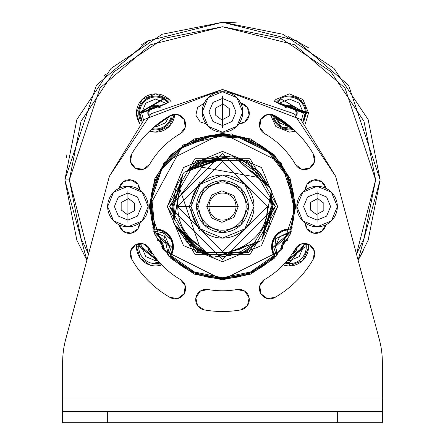 <?xml version="1.0" encoding="UTF-8"?>
<svg xmlns="http://www.w3.org/2000/svg" width="445" height="445" viewBox="0 0 445 445"><rect width="100%" height="100%" fill="white"/><g stroke="black" fill="none" stroke-linecap="round" stroke-linejoin="round"><path stroke-width="0.67" d="M302.75 220.892A20.27 20.27 0 0 0 337.349 206.558A20.27 20.27 0 0 1 317.085 226.828A20.27 20.27 0 0 1 296.815 206.558A20.27 20.27 0 0 1 317.085 186.294A20.27 20.27 0 0 1 337.349 206.558L331.414 192.229L317.085 186.294L302.75 192.229L296.815 206.558L302.75 220.892L317.085 226.828L331.414 220.892L337.349 206.558A20.27 20.27 0 0 0 317.085 186.294M113.586 220.892A20.27 20.27 0 0 0 148.185 206.558A20.27 20.27 0 0 1 127.915 226.828A20.27 20.27 0 0 1 107.651 206.558A20.27 20.27 0 0 1 127.915 186.294A20.27 20.27 0 0 1 148.185 206.558L142.25 192.229L127.915 186.294L113.586 192.229L107.651 206.558L113.586 220.892L127.915 226.828L142.25 220.892L148.185 206.558A20.27 20.27 0 0 0 127.915 186.294M236.829 126.308A20.27 20.27 0 0 0 242.77 111.979L236.829 97.644L222.5 91.709L208.171 97.644L202.23 111.979L208.171 126.308L222.5 132.243L236.829 126.308L242.77 111.979A20.27 20.27 0 0 0 222.5 91.709A20.27 20.27 0 0 0 202.23 111.979A20.27 20.27 0 0 1 222.5 91.709A20.27 20.27 0 0 1 242.77 111.979A20.27 20.27 0 0 1 222.5 132.243A20.27 20.27 0 0 1 202.23 111.979M127.915 222.322L127.915 190.794L127.915 222.322L127.915 190.794L127.915 222.322L127.915 190.794L127.915 222.322L127.915 220.075L118.364 216.114L114.404 206.558L118.364 197.007L127.915 193.047L137.472 197.007L141.427 206.558L137.472 216.114L127.915 220.075L127.915 193.047L127.915 222.322M134.674 210.619L134.674 203.193L128.544 198.576L121.162 202.503L121.162 209.929L127.287 214.546L134.674 210.619L127.287 214.546L134.674 210.619L134.674 203.193L134.674 210.619M128.544 198.576L134.674 203.193L128.544 198.576L121.162 202.503L128.544 198.576M121.162 209.929L121.162 202.503L121.162 209.929L127.287 214.546M317.085 222.322L317.085 190.794L317.085 222.322L317.085 190.794L317.085 222.322L317.085 220.075L307.528 216.114L303.573 206.558L307.528 197.007L317.085 193.047L326.636 197.007L330.596 206.558L326.636 216.114L317.085 220.075L317.085 193.047L317.085 222.322M323.838 210.619L323.838 203.193L317.713 198.576L310.326 202.503L310.326 209.929L316.456 214.546L323.838 210.619L316.456 214.546L310.326 209.929L310.326 202.503L317.713 198.576L323.838 203.193L323.838 210.619L316.456 214.546L310.326 209.929L310.326 202.503L317.713 198.576L323.838 203.193L323.838 210.619M149.348 249.278L148.925 247.693A10.357 10.357 0 0 0 147.823 246.441A10.357 10.357 0 0 1 148.93 247.709L147.829 246.402A7.799 7.799 0 0 0 152.985 254.112A7.799 7.799 0 0 1 147.818 246.769L151.717 253.522M151.812 252.348L150.31 250.947L151.812 252.348M162.375 246.769L162.241 248.121A6.758 6.758 0 0 0 161.891 244.261L162.375 246.769L161.329 246.769L162.375 246.769M157.541 240.289L160.929 242.592M162.458 248.438L163.421 246.769A7.799 7.799 0 0 0 156.924 239.076A7.799 7.799 0 0 1 163.421 246.769L159.521 240.011M157.869 260.564L155.622 260.731L145.749 256.643L141.655 246.769L139.858 246.769L140.203 243.471L139.858 246.769L159.199 262.122L139.858 246.769L141.655 246.769L141.994 243.582M153.558 231.139L171.386 246.769L168.455 255.919L171.386 246.769L153.558 231.139M167.22 254.534L169.584 246.769L154.204 232.88L155.622 232.807L165.49 236.896L169.584 246.769L167.237 254.557M163.02 249.233A7.799 7.799 0 0 0 163.421 246.769A7.799 7.799 0 0 1 163.02 249.233M157.858 260.553L141.655 246.769L142.027 243.582M284.071 242.592L287.459 240.289L284.071 242.592M283.109 244.261A6.758 6.758 0 0 0 282.759 248.121L283.109 244.261L282.625 246.769M295.23 250.146L293.188 252.348M296.075 247.693L295.652 249.278M285.479 240.011L281.579 246.769A7.799 7.799 0 0 1 288.076 239.076A7.799 7.799 0 0 0 281.579 246.769L282.542 248.438M273.614 246.769L291.442 231.139L273.614 246.769L276.545 255.919L273.614 246.769L275.416 246.769L279.51 236.896L289.378 232.807L290.796 232.869L275.416 246.769L273.614 246.769M304.797 243.471L305.142 246.769L285.801 262.122L305.142 246.769L304.797 243.471M277.763 254.557L275.416 246.769L277.78 254.534M303.006 243.582L303.345 246.769L299.251 256.643L289.378 260.731L287.131 260.564M281.579 246.769A7.799 7.799 0 0 0 281.98 249.233A7.799 7.799 0 0 1 281.579 246.769M297.182 246.769A7.799 7.799 0 0 0 297.171 246.402A7.799 7.799 0 0 1 293.283 253.522A7.799 7.799 0 0 0 297.182 246.769L293.283 253.522A7.799 7.799 0 0 1 292.015 254.112A7.799 7.799 0 0 0 293.283 253.522M302.973 243.582L303.345 246.769L287.142 260.553M289.378 106.255L285.262 107.651L289.378 106.255L294.69 108.83M296.136 113.008L295.652 110.499L296.136 113.008L292.938 113.008L296.136 113.008L295.819 115.244L297.182 113.008A7.799 7.799 0 0 0 293.283 106.255L285.479 106.255A7.799 7.799 0 0 1 293.283 106.255L297.182 113.008L293.283 106.255A7.799 7.799 0 0 0 284.333 107.061A7.799 7.799 0 0 1 285.479 106.255M290.824 126.903L289.378 126.97L279.51 122.881L275.739 116.128M301.449 120.028L303.345 113.008L278.87 103.819L279.51 103.134L289.378 99.046L299.251 103.134L303.345 113.008L301.476 120.05M296.626 115.9A7.799 7.799 0 0 0 297.182 113.008A7.799 7.799 0 0 1 296.626 115.9A7.799 7.799 0 0 0 297.182 113.008L295.869 115.283L297.182 113.008A7.799 7.799 0 0 0 293.283 106.255M273.753 115.066L292.576 128.444M289.378 97.021A15.987 15.987 0 0 1 302.973 121.424L305.142 113.008L277.257 102.934M290.813 126.897L275.778 116.145M155.622 106.255L150.31 108.83L155.622 106.255L159.738 107.651M149.231 115.205L148.864 113.008L149.348 110.499L148.864 113.008M159.521 106.255L151.717 106.255A7.799 7.799 0 0 1 159.521 106.255A7.799 7.799 0 0 0 151.717 106.255L159.521 106.255A7.799 7.799 0 0 1 160.667 107.061A7.799 7.799 0 0 0 159.521 106.255L160.167 107.379L159.521 106.255M139.858 113.008L167.743 102.934L139.858 113.008L142.194 121.268L139.858 113.008L141.655 113.008L145.749 103.134L155.622 99.046L165.49 103.134L166.135 103.813L141.655 113.008L139.858 113.008M171.247 115.066L152.424 128.444L171.486 114.966M143.524 120.05L141.655 113.008L143.551 120.028M169.261 116.128L165.49 122.881L155.622 126.97L154.176 126.903M151.717 106.255L147.818 113.008A7.799 7.799 0 0 0 148.374 115.9A7.799 7.799 0 0 1 151.717 106.255A7.799 7.799 0 0 0 147.818 113.008L149.181 115.244M169.222 116.145L154.187 126.897M222.5 127.743L222.5 96.215L222.5 127.743L222.5 96.215L222.5 127.743L222.5 125.49L212.944 121.529L208.989 111.979L212.944 102.422L222.5 98.467L232.056 102.422L236.011 111.979L232.056 121.529L222.5 125.49L222.5 98.467L222.5 127.743M229.258 116.034L229.258 108.608L223.129 103.991L215.742 107.918L215.742 115.344L221.871 119.961L229.258 116.034L229.258 108.608L229.258 116.034L221.871 119.961L215.742 115.344L215.742 107.918L223.129 103.991L229.258 108.608L223.129 103.991L215.742 107.918L215.742 115.344L221.871 119.961M131.62 154.087A104.942 104.942 0 0 1 170.029 115.678A104.942 104.942 0 0 0 131.62 154.087L130.585 161.952L135.408 168.238L143.268 169.272L149.559 164.45A84.222 84.222 0 0 1 180.386 133.622A10.357 10.357 0 0 0 184.18 119.471L185.215 127.331L180.386 133.622A84.222 84.222 0 0 0 149.559 164.45A10.357 10.357 0 0 1 135.408 168.238A10.357 10.357 0 0 1 131.62 154.087A104.942 104.942 0 0 1 170.029 115.678A10.357 10.357 0 0 1 184.18 119.471A10.357 10.357 0 0 1 180.386 133.622L185.215 127.331M180.481 279.555A10.357 10.357 0 0 1 185.215 285.79L184.18 293.65L177.889 298.478L170.029 297.444A10.357 10.357 0 0 0 185.215 285.79L180.386 279.499A10.357 10.357 0 0 1 184.18 293.65A10.357 10.357 0 0 1 170.029 297.444A104.942 104.942 0 0 1 131.62 259.029A104.942 104.942 0 0 0 170.029 297.444A104.942 104.942 0 0 1 131.62 259.029A10.357 10.357 0 0 1 135.408 244.878A10.357 10.357 0 0 1 149.559 248.672A84.222 84.222 0 0 0 180.386 279.499A84.222 84.222 0 0 1 149.559 248.672A10.357 10.357 0 0 0 130.585 251.169A10.357 10.357 0 0 0 131.18 258.183M259.785 285.79L264.614 279.499L259.785 285.79L260.82 293.65L267.111 298.478L274.971 297.444A104.942 104.942 0 0 0 313.38 259.029L314.415 251.169L309.592 244.878L301.732 243.843L295.441 248.672A84.222 84.222 0 0 1 264.614 279.499A10.357 10.357 0 0 0 260.82 293.65A10.357 10.357 0 0 0 274.971 297.444A10.357 10.357 0 0 1 260.82 293.65A10.357 10.357 0 0 1 264.614 279.499A84.222 84.222 0 0 0 295.441 248.672A10.357 10.357 0 0 1 309.592 244.878A10.357 10.357 0 0 1 313.38 259.029A104.942 104.942 0 0 1 274.971 297.444A104.942 104.942 0 0 0 313.38 259.029A10.357 10.357 0 0 0 301.732 243.843A10.357 10.357 0 0 0 295.491 248.583M131.153 179.936L137.839 184.197L131.153 179.936L123.41 181.649L119.177 188.207A10.357 10.357 0 0 1 139.713 190.043A10.357 10.357 0 0 0 119.377 187.345M137.839 228.925L139.73 223.062L137.839 228.925L131.153 233.186L123.41 231.472L119.177 224.914A10.357 10.357 0 0 0 139.713 223.073A10.357 10.357 0 0 1 119.182 224.953M237.124 289.506L244.867 291.219L237.135 289.5A10.357 10.357 0 0 1 249.128 297.905A10.357 10.357 0 0 1 240.723 309.909A104.942 104.942 0 0 1 204.277 309.909A104.942 104.942 0 0 0 240.723 309.909A104.942 104.942 0 0 1 204.277 309.909A10.357 10.357 0 0 1 195.872 297.905A10.357 10.357 0 0 1 207.876 289.506A84.222 84.222 0 0 0 237.124 289.506A84.222 84.222 0 0 1 207.876 289.506A10.357 10.357 0 0 0 197.591 305.648A10.357 10.357 0 0 0 203.348 309.698M307.161 228.925L305.27 223.062L307.161 228.925L313.847 233.186L321.59 231.472L325.823 224.914A10.357 10.357 0 0 1 305.287 223.079M305.287 190.043A10.357 10.357 0 0 1 325.818 188.168M274.209 154.765L231.294 133.9L182.99 144.953L149.309 206.558L163.949 250.474L222.5 279.749L281.051 250.474L295.691 206.558L281.051 250.474L222.5 279.749L163.949 250.474L149.309 206.558L163.949 162.648L222.5 133.372L281.051 162.648L295.691 206.558L290.118 178.551L295.691 206.558L290.118 234.571L274.254 258.311L250.507 274.176L222.5 279.749L194.493 274.176L170.746 258.311L154.882 234.571L149.309 206.558L154.882 178.551L170.746 154.81L194.493 138.94L222.5 133.372L250.507 138.94L274.254 154.81L290.118 178.551M290.096 178.495L274.254 154.81M244.867 121.902L239.004 123.788L244.867 121.902L249.128 115.211L247.409 107.473L240.856 103.234A10.357 10.357 0 0 1 239.021 123.771M274.971 115.678A104.942 104.942 0 0 1 313.38 154.087A104.942 104.942 0 0 0 274.971 115.678L267.111 114.643L260.82 119.471L259.785 127.331L264.614 133.622A10.357 10.357 0 0 1 260.82 119.471A10.357 10.357 0 0 1 274.971 115.678A104.942 104.942 0 0 1 313.38 154.087A10.357 10.357 0 0 1 309.592 168.238A10.357 10.357 0 0 1 295.441 164.45A10.357 10.357 0 0 0 309.592 168.238L301.732 169.272L295.441 164.45A84.222 84.222 0 0 0 264.614 133.622A84.222 84.222 0 0 1 295.441 164.45L301.732 169.272M65.715 339.229L109.387 176.253L65.715 339.229A90.079 90.079 0 0 0 62.645 362.547A90.079 90.079 0 0 1 65.715 339.229L109.387 176.253L144.174 119.51L222.5 89.456L300.826 119.51L335.613 176.253L379.285 339.229A90.079 90.079 0 0 1 382.355 362.547A90.079 90.079 0 0 0 379.285 339.229L358.13 260.281L368.137 240.217L380.136 179.886L348.613 85.307L296.682 40.795L222.5 22.25L148.319 40.795L96.387 85.307L64.864 179.886L86.881 260.247L64.864 179.886L69.364 179.886L81.023 238.492L88.527 254.101M335.613 176.253L293.789 113.659L222.5 89.456L151.211 113.659L109.387 176.253M62.645 411.492L107.684 411.492L107.684 422.75L107.684 411.492L62.645 411.492L62.645 422.75L337.316 422.75L62.645 422.75L62.645 362.547L62.645 397.98L382.355 397.98L382.355 362.547L382.355 407.531M314.415 161.952L313.38 154.087L314.415 161.952L309.592 168.238M200.133 121.902L205.996 123.788L200.133 121.902L195.872 115.211L197.591 107.473L204.144 103.234M307.161 184.197L305.27 190.06L307.161 184.197L313.847 179.936L321.59 181.649L325.823 188.207M244.867 291.219L249.128 297.905L247.409 305.648L240.723 309.909M204.277 309.909L197.591 305.648L195.872 297.905L200.133 291.219L207.876 289.506L200.133 291.219M137.839 184.197L139.73 190.06L137.839 184.197M130.585 251.169L131.62 259.029L130.585 251.169L135.408 244.878L143.268 243.843L149.559 248.672L143.268 243.843M177.889 114.643L170.029 115.678L177.889 114.643L184.18 119.471M267.111 298.478L274.932 297.466M337.316 422.75L337.316 411.492L337.316 422.75L382.355 422.75L382.355 411.492L337.316 411.492L382.355 411.492L382.355 422.75L337.316 422.75M107.684 411.492L337.316 411.492L107.684 411.492M62.645 407.531L62.645 397.98L382.355 397.98L382.355 411.492M62.645 397.98L62.645 362.547M263.963 232.151L271.144 206.558L270.215 196.701M265.448 183.49L257.738 173.033L240.523 161.379L237.975 160.439M223.735 157.931L220.631 157.953L190.299 170.101L198.181 164.433L223.724 157.931M181.059 180.837L173.856 206.558L174.774 216.465M179.441 229.537L189.22 242.036L207.209 252.838M221.276 255.185L240.523 251.742L254.707 243.02L221.276 255.185M268.346 206.558L265.398 223.345M245.946 246.079L239.521 249.233L229.937 251.903M200.261 246.853L191.066 240.066L186.8 235.555M176.559 206.658L179.635 189.576M198.787 167.136L215.152 161.179M245.006 166.497L255.786 174.896L258.067 177.46M270.176 196.907L271.144 206.558L272.045 206.558L263.635 234.176L272.045 206.558L270.599 194.682L272.045 206.558L271.144 206.558L264.002 231.934M256.837 242.275L219.151 255.992M208.738 254.156L178.017 228.38L197.73 249.467L208.738 254.156L197.73 249.467M174.401 218.439L172.955 206.558L181.365 178.946L174.401 218.439M188.163 170.847L225.849 157.13L197.73 163.654L188.163 170.847M236.262 158.965L266.983 184.742L236.262 158.965M296.615 264.547L299.986 262.734M271.038 192.374L272.946 206.563L262.85 236.89M220.553 256.965L216.565 256.654L258.795 241.591L241.19 253.416L220.559 256.965L216.493 256.659M210.429 255.614L187.985 243.348L176.148 226.466L197.28 250.246L210.313 255.508L188.035 243.393M174.012 220.503L172.054 206.558L176.57 185.693L182.1 176.337M187.99 169.768L228.435 156.468L197.28 162.876L186.205 171.531L187.985 169.773L220.559 156.151L228.485 156.462M234.671 157.597L241.19 159.705L259.046 171.792L269.253 187.25M207.125 136.153L199.377 138.289M207.02 252.677L198.181 248.688L179.774 229.815M174.824 216.209L180.998 181.187M237.98 160.445L265.226 183.307M258.011 177.41L199.532 166.775L199.104 167.025M179.941 189.27L199.532 246.346L199.961 246.591M228.802 252.065L246.919 245.473M268.441 206.308L268.135 206.558M272.045 206.558L272.946 206.558L270.988 192.641L262.917 236.746L272.946 206.558L272.045 206.558L263.635 234.176M268.852 186.655L234.687 157.608L247.72 162.876L268.852 186.655L260.364 173.222M176.57 185.693L182.083 176.376L174.012 220.481L172.059 206.914M215.513 256.709L219.001 256.047L237.908 248.889L219.001 256.047M262.439 237.68L263.607 234.331L266.861 214.384M269.42 187.534L267.106 184.847L251.453 172.054M229.487 156.412L225.999 157.074L207.092 164.233L225.999 157.074L229.208 156.512M182.561 175.436L181.393 178.784L178.139 198.737L181.393 178.784M175.58 225.587L177.894 228.274L193.547 241.068L177.894 228.274L175.803 225.776M263.607 234.331L262.489 237.391M208.989 206.558A13.511 13.511 0 0 1 222.5 193.047A13.511 13.511 0 0 1 236.011 206.558A13.511 13.511 0 0 1 222.5 220.075A13.511 13.511 0 0 1 208.989 206.558A13.511 13.511 0 0 1 222.5 193.047A13.511 13.511 0 0 1 236.011 206.558A13.511 13.511 0 0 1 222.5 220.075A13.511 13.511 0 0 1 208.989 206.558L206.736 206.558L208.989 206.558M238.264 206.558L206.736 206.558L238.264 206.558L233.92 217.427L221.894 222.311L211.714 218.056L206.736 206.558L211.714 195.066L221.894 190.81L233.92 195.694L238.264 206.563M199.633 182.189L189.081 206.558L199.633 230.933M193.102 240.684L211.814 256.804L193.102 240.684C181.109 230.471 176.159 216.298 178.25 198.159L173.645 222.433L174.384 224.558L173.645 222.433L182.856 173.889L184.325 172.187L230.972 155.895L233.186 156.312L270.616 188.563L271.355 190.688L270.616 188.563L233.186 156.312L230.972 155.895L184.325 172.187L182.856 173.889L178.25 198.159L202.764 166.074M266.75 214.946L271.355 190.688L266.75 214.946M267.54 206.558L222.5 251.597L177.46 206.558L222.5 161.518L267.54 206.558L222.5 161.518L177.46 206.558L190.972 206.558A31.528 31.528 0 0 1 222.5 175.035A31.528 31.528 0 0 1 254.028 206.558A31.528 31.528 0 0 1 222.5 238.086A31.528 31.528 0 0 1 190.972 206.558L200.206 228.852L222.5 238.086L244.794 228.852L254.028 206.558L244.794 184.269L222.5 175.035L200.206 184.269L190.972 206.558L177.46 206.558L222.5 251.597L267.54 206.558L266.75 214.957L262.144 239.232L260.675 240.934L262.144 239.232L266.633 215.575M230.972 155.895L184.325 172.187M198.854 206.558A23.646 23.646 0 0 1 222.5 182.912A23.646 23.646 0 0 1 246.146 206.558A23.646 23.646 0 0 0 222.5 182.912A23.646 23.646 0 0 0 198.854 206.558L196.601 206.558A25.899 25.899 0 0 0 222.5 232.457A25.899 25.899 0 0 0 248.399 206.558A25.899 25.899 0 0 0 222.5 180.664A25.899 25.899 0 0 0 196.601 206.558L198.854 206.558A23.646 23.646 0 0 1 222.5 182.912A23.646 23.646 0 0 1 246.146 206.558A23.646 23.646 0 0 1 222.5 230.204A23.646 23.646 0 0 1 198.854 206.558A23.646 23.646 0 0 0 222.5 230.204A23.646 23.646 0 0 0 246.146 206.558M248.399 206.558L240.812 224.875L222.5 232.457L204.188 224.875L196.601 206.558L204.188 188.246L222.5 180.664L240.812 188.246L248.399 206.558M178.25 198.159L177.46 206.558M237.352 249.083C254.106 241.824 263.902 230.449 266.75 214.957C263.902 230.449 254.106 241.824 237.352 249.083L260.675 240.934L237.352 249.083M267.022 213.361L267.273 211.475M267.284 211.353L267.484 208.827M267.501 208.444L267.523 207.77M267.523 207.737L267.534 207.181M267.534 207.159L267.54 206.608M174.384 224.558L193.069 240.65L174.384 224.558M211.814 256.804L214.028 257.227L211.814 256.804M214.028 257.227L260.675 240.934M277.674 206.558L250.084 254.34L194.916 254.34L167.326 206.558L194.916 158.776L250.084 158.776L277.674 206.558L261.515 245.573L222.5 261.732L183.485 245.573L167.326 206.558L183.485 167.548L222.5 151.389L261.515 167.548L277.674 206.558M275.422 206.558L248.961 252.393L196.039 252.393L169.578 206.558L196.039 160.728L248.961 160.728L275.422 206.558L222.5 259.48L169.578 206.558L222.5 153.636L275.422 206.558M285.629 262.311L289.378 262.756L305.025 243.482M291.52 230.922L275.533 238.776L276.389 256.086M275.11 255.808L275.761 256.759A16.888 16.888 0 0 1 290.668 229.926A16.888 16.888 0 0 0 275.11 255.808L273.987 255.686L271.589 246.625L274.131 237.602L280.906 231.127L290.034 228.991A71.161 71.161 0 0 0 293.661 206.558L287.103 176.715L268.63 152.374L241.652 138.022L211.141 136.309L182.723 147.551L161.641 169.673L151.784 198.598L154.966 228.991L164.094 231.127L170.869 237.602L173.411 246.625L171.013 255.686L194.498 271.984L222.5 277.724L250.502 271.984L273.987 255.686A17.789 17.789 0 0 1 290.034 228.991L290.668 229.926A72.062 72.062 0 0 0 294.562 206.558A72.062 72.062 0 0 1 290.668 229.926L290.034 228.991A71.161 71.161 0 0 0 293.661 206.558L294.562 206.558L293.661 206.558A71.161 71.161 0 0 0 211.141 136.309A71.161 71.161 0 0 0 154.966 228.991A17.789 17.789 0 0 1 171.013 255.686L169.89 255.808A16.888 16.888 0 0 0 154.332 229.926L153.18 230.054L154.332 229.926A16.888 16.888 0 0 1 169.89 255.808A72.062 72.062 0 0 0 275.11 255.808L273.987 255.686A71.161 71.161 0 0 1 171.013 255.686L169.89 255.808A72.062 72.062 0 0 0 275.11 255.808M284.956 263.067L289.378 263.657A16.888 16.888 0 0 0 305.965 243.576A16.888 16.888 0 0 1 289.378 263.657L289.378 265.91A19.141 19.141 0 0 1 283.248 264.903A19.141 19.141 0 0 0 289.378 265.91L289.378 263.657A16.888 16.888 0 0 1 284.956 263.067M302.973 121.424L305.37 113.008L281.385 99.163L277.051 102.828M273.514 114.966L281.385 126.853L292.782 128.633A15.987 15.987 0 0 1 273.859 116.84M139.63 246.869L139.975 243.482L139.63 246.769L159.371 262.311L155.622 262.756M168.611 256.086L163.615 232.924L153.481 230.922M139.035 243.576A16.888 16.888 0 0 0 160.044 263.067A16.888 16.888 0 0 1 138.729 246.769L139.035 243.576L138.729 246.769L136.476 246.769L136.626 244.272M169.578 206.196L169.578 206.558M168.761 102.395A16.888 16.888 0 0 0 138.729 113.008L164.066 98.378L168.761 102.395A16.888 16.888 0 0 0 140.82 104.87A16.888 16.888 0 0 0 141.354 122.052M139.708 123.649A19.141 19.141 0 0 1 155.622 93.867A19.141 19.141 0 0 1 170.802 101.349M149.47 131.197L155.622 132.148L169.156 126.541L174.724 114.27A19.141 19.141 0 0 1 149.52 131.153M151.411 129.367A16.888 16.888 0 0 0 172.009 117.079M274.198 101.349L308.524 113.008L306.271 113.008L308.524 113.008L305.292 123.649M295.48 131.153L270.282 114.27L275.844 126.541L289.378 132.148L295.53 131.197M306.271 113.008L276.239 102.395A16.888 16.888 0 0 1 306.271 113.008L303.646 122.052M272.568 114.643L293.589 129.367A16.888 16.888 0 0 1 272.991 117.079M356.473 254.101L363.977 238.492L375.636 179.886L363.977 121.285L330.785 71.606L281.101 38.409L222.5 26.756L163.899 38.409L114.215 71.606L81.023 121.285L69.364 179.886L64.864 179.886L96.387 85.307L148.319 40.795L222.5 22.25L296.682 40.795L348.613 85.307L380.136 179.886L358.119 260.247L380.136 179.886L368.137 119.56L333.967 68.419L282.825 34.248L222.506 22.25L162.18 34.248L111.033 68.419L76.863 119.56M273.508 257.466A19.141 19.141 0 0 0 274.17 258.395A19.141 19.141 0 0 1 273.508 257.466L250.112 273.124L222.5 278.626L194.888 273.124L171.492 257.466L170.83 258.395M138.729 246.769L136.476 246.769A19.141 19.141 0 0 0 161.752 264.903L150.026 265.075L140.236 258.156L136.476 246.769A19.141 19.141 0 0 1 136.643 244.261M152.479 227.885L153.62 227.734L151.061 197.09L161.513 168.177L183.062 146.244L211.792 135.297L242.475 137.321L269.52 151.951L288.004 176.52L294.562 206.558A72.062 72.062 0 0 0 210.657 135.475A72.062 72.062 0 0 0 154.332 229.926A16.888 16.888 0 0 0 153.18 230.054M291.38 227.734L292.521 227.885M308.385 244.277L308.496 247.77L302.555 260.653L289.378 265.91A19.141 19.141 0 0 0 308.357 244.261M139.686 123.671L136.476 113.008L142.083 99.474L155.622 93.867L169.156 99.474L170.819 101.343M274.181 101.343L275.844 99.474L289.378 93.867L302.917 99.474L308.524 113.008L305.315 123.671M154.332 229.926L154.966 228.991L154.332 229.926A72.062 72.062 0 0 1 210.657 135.475A72.062 72.062 0 0 1 294.562 206.558M88.533 254.073L69.364 179.886L99.992 88.01L150.438 44.767L222.5 26.756L294.562 44.767L345.009 88.01L375.636 179.886L356.467 254.073M358.119 260.247L363.331 250.719M308.585 47.832L288.316 36.646M236.401 22.862L222.5 22.25M146.833 41.596L141.705 44.528M105.682 74.042L104.136 75.778M66.95 154.315L66.433 157.686M139.63 113.008L163.615 99.163L167.949 102.828A15.987 15.987 0 0 0 141.649 105.226A15.987 15.987 0 0 0 142.027 121.424M152.218 128.633A15.987 15.987 0 0 0 171.141 116.84M379.285 339.229L358.13 260.281L379.285 339.229M382.355 397.98L382.355 362.547L382.355 397.98M271.144 206.819L263.941 232.284M186.933 235.661L190.427 239.455M193.013 241.796L199.994 246.619M254.557 173.65L252.137 171.447M215.063 161.212L205.662 163.816M205.479 163.888L199.048 167.042M179.602 189.765L176.559 206.302M185.954 241.329L186.9 242.297M190.115 245.245L203.81 253.416L210.329 255.525M216.52 256.659L217.644 256.782M222.5 257.004L224.441 256.965M254.885 245.245L256.971 243.393M257.015 243.348L258.1 242.297M262.9 236.785L268.335 227.623M268.43 227.423L272.946 206.747M272.946 206.558L270.988 192.618M258.106 170.824L257.166 169.912M257.015 169.773L255.035 167.999M224.441 156.151L222.5 156.117M217.499 156.356L203.994 159.633M203.81 159.705L189.965 167.999M186.894 170.824L187.835 169.912M167.331 125.362L167.72 124.984M306.483 113.542L306.494 113.264M301.482 100.776L301.176 100.481M172.054 206.558L176.498 185.865M258.795 241.591L247.72 250.246L241.351 253.35M241.19 253.416L220.748 256.976M187.985 243.348L176.665 227.623M176.57 227.423L176.148 226.466M163.526 232.874L169.467 238.776M303.596 259.596L307.089 254.101M237.875 136.153L233.208 135.297L222.5 134.479M141.404 259.596L145.014 262.734M76.857 119.577L64.864 179.886L76.857 240.2M76.863 240.217L86.87 260.281M147.818 246.769A7.799 7.799 0 0 1 147.829 246.402"/></g></svg>
